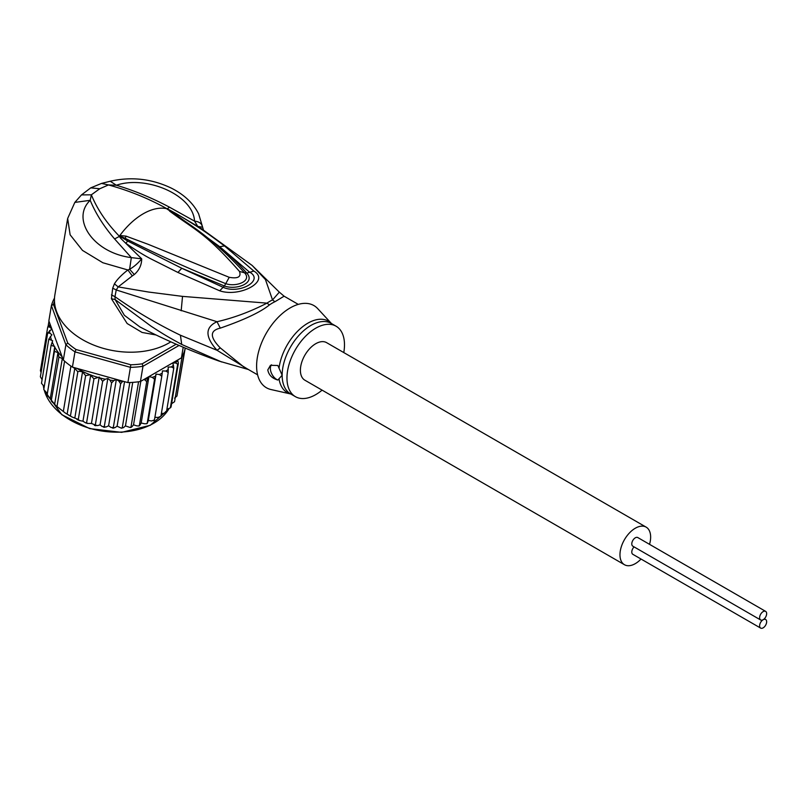 <?xml version="1.0" encoding="UTF-8"?>
<svg xmlns="http://www.w3.org/2000/svg" width="807" height="807" viewBox="0 0 807 807"><rect width="100%" height="100%" fill="white"/><g stroke="black" fill="none" stroke-linecap="round" stroke-linejoin="round"><path stroke-width="1.21" d="M763.14 619.736A4.973 2.875 120 0 0 766.65 613.643A4.973 2.875 120 0 0 765.621 611.363A4.973 2.875 120 0 0 761.788 612.695A4.973 2.875 120 0 0 759.619 617.698A4.973 2.875 120 0 0 760.648 619.978A4.973 2.875 120 0 0 763.14 619.736A4.973 2.875 120 0 0 759.619 625.818A4.973 2.875 120 0 0 760.648 628.098A4.973 2.875 120 0 0 764.481 626.767A4.973 2.875 120 0 0 766.65 621.763A4.973 2.875 120 0 0 765.621 619.483A4.973 2.875 120 0 0 763.14 619.736M760.648 619.978L632.819 546.178A4.973 2.875 -60 0 1 631.79 543.898A4.973 2.875 -60 0 1 633.959 538.894A4.973 2.875 -60 0 1 637.792 537.563L765.621 611.363M760.648 628.098L632.819 554.298A4.973 2.875 -60 0 1 631.79 552.018A4.973 2.875 -60 0 1 634.07 546.904M624.457 564.718L304.885 380.208A21.698 12.529 -60 0 1 300.396 370.282A21.698 12.529 -60 0 1 309.858 348.453A21.698 12.529 -60 0 1 326.583 342.642L646.155 527.142A21.698 12.529 120 0 0 629.44 532.953A21.698 12.529 120 0 0 619.968 554.782A21.698 12.529 120 0 0 624.457 564.718A21.698 12.529 120 0 0 641.04 559.039M649.534 544.342A21.698 12.529 120 0 0 650.644 537.069A21.698 12.529 120 0 0 646.155 527.142M63.329 360.013L62.3 358.5L58.921 357.077L57.963 352.619L54.462 351.338L54.725 346.697L47.139 395.077L55.844 405.669L65.589 413.224L71.974 416.977L78.299 419.408L79.419 420.497L82.96 421.204L85.522 422.807L86.621 422.565L93.945 378.826L90.152 374.761A67.788 45.343 -170.5 0 1 76.867 368.355L72.418 367.114A69.604 46.554 9.5 0 1 70.925 366.106A69.604 46.554 9.5 0 1 67.657 363.685A69.604 46.554 9.5 0 1 64.59 361.153A69.604 46.554 9.5 0 1 63.329 360.013L65.881 344.771L67.738 343.025L53.464 304.421L51.406 305.621A69.604 46.554 -170.5 0 1 54.503 298.076M176.178 344.206L142.224 363.806A67.788 45.343 -170.5 0 1 130.764 364.774L76.05 349.512L74.97 351.862A69.604 46.554 -170.5 0 1 70.209 348.442A69.604 46.554 -170.5 0 1 65.881 344.771L51.406 305.621L48.854 320.863L62.159 356.865A67.788 45.343 -170.5 0 1 54.715 347.091M76.05 349.512A67.788 45.343 -170.5 0 1 67.738 343.025M142.224 363.806L142.98 366.277A69.604 46.554 -170.5 0 1 130.441 367.336L130.764 364.774M179.053 345.446L142.98 366.277L140.428 381.519L181.434 357.844L183.209 347.222M53.464 304.421A67.788 45.343 -170.5 0 1 54.473 301.384M76.867 368.355L127.889 382.589L130.441 367.336L74.97 351.862L72.418 367.114M127.889 382.589A69.604 46.554 9.5 0 0 129.826 382.528A69.604 46.554 9.5 0 0 138.572 381.782A69.604 46.554 9.5 0 0 140.428 381.519M185.156 348.039L184.874 349.683A69.604 46.554 9.5 0 1 184.51 350.954A69.604 46.554 9.5 0 1 182.1 356.654A69.604 46.554 9.5 0 1 181.434 357.844M62.916 359.438L62.159 356.865M122.825 381.176L120.636 383.789L118.901 381.126L116.369 379.391L113.807 380.632L111.598 382.922L109.883 380.077L107.825 378.473L105.283 379.219L102.65 381.247L99.211 377.071L93.945 378.826M161.37 413.456L163.69 413.355L166.454 411.923L173.777 368.174L171.457 366.963L168.159 367.114L168.229 372.511L165.859 371.069L162.5 370.907L161.793 376.223L159.423 374.549L156.064 374.095L154.581 379.26L152.251 377.363L148.952 376.617L146.723 381.57L144.171 379.361M173.777 368.174L173.414 365.188A67.788 45.343 -170.5 0 1 171.457 366.963M166.888 409.361L170.348 407.888L177.671 364.149L175.593 362.928L172.668 363.059L173.414 365.188M177.691 360.003L178.357 363.301L171.034 407.051L170.348 407.888A69.604 46.554 9.5 0 0 171.034 407.051M43.78 389.468L51.073 345.346L52.677 340.725L48.793 339.192L51.9 334.794L49.852 333.2L47.684 333.009L51.83 328.994L49.661 327.047L47.754 326.875L50.175 324.434M51.073 345.346L54.311 346.374A67.788 45.343 -170.5 0 1 52.183 341.916M57.045 406.214L64.59 361.153M63.38 411.167L70.925 366.106M70.502 415.595L77.835 371.845L74.819 368.274L67.132 414.162M74.819 368.274L73.679 367.841M78.299 419.408L85.623 375.669L82.556 371.825L74.799 418.137M82.556 371.825C79.429 371.2 77.855 371.21 77.835 371.845M57.963 352.619L50.205 398.93M47.593 396.207L47.028 395.369L54.462 351.338M52.808 402.653L51.214 400.887L58.921 357.077M62.3 358.5L54.614 404.398M85.623 375.669L90.152 374.761M177.822 390.881L185.237 348.079M116.369 379.391L108.602 425.783L111.134 427.518L113.313 427.528L120.636 383.789M112.516 428.073L113.313 427.528L113.706 428.144L112.516 428.073M113.313 427.528L114.836 427.71L117.096 426.227L121.443 428.194L122.281 427.599L129.826 382.528M124.56 381.65L117.096 426.227M132.741 382.377L125.448 425.904L123.532 427.609L121.443 428.194M125.448 425.904L130.179 427.508L131.016 426.853L138.572 381.782M131.985 426.721L131.016 426.853L131.985 426.721L133.528 424.825L136.716 425.854L138.582 426.005L139.399 425.309L146.723 381.57M140.811 381.297L133.528 424.825M140.045 425.057L141.185 423.009L144.483 423.756L146.501 423.736L147.257 423.009L154.581 379.26M148.952 376.617L141.185 423.009M147.58 422.656L148.296 420.487L151.645 420.941L154.46 419.963L161.793 376.223M156.064 374.095L148.296 420.487M154.369 420.417L153.804 420.699L154.46 419.549M154.904 417.31L158.091 417.451L160.906 416.251L168.229 372.511M166.454 411.923L165.647 411.58L166.292 412.347M171.588 403.712L174.554 401.715L182.1 356.654M174.584 398.133L176.965 396.025L184.51 350.954M48.138 326.058L48.965 321.156M40.421 370.675L41.076 372.511M40.431 370.615L47.754 326.875M90.737 374.821L82.96 421.204M86.621 422.565L87.469 423.453L91.443 423.463L95.327 424.996L102.65 381.247M99.211 377.071L91.443 423.463M94.409 425.39L95.327 424.996L95.942 425.743L94.409 425.39M95.327 424.996L97.516 425.612L100.058 424.865L102.106 426.469L104.274 426.661L111.598 382.922M107.825 378.473L100.058 424.865M103.478 427.145L104.274 426.661L104.759 427.327L103.478 427.145M104.274 426.661L106.03 427.024L108.602 425.783M42.085 379.593L40.36 376.748L47.684 333.009M41.49 383.325L48.793 339.192M44.173 386.543L41.47 383.275M46.957 393.09L43.729 389.448M322.084 390.144A40.673 23.484 -60 0 1 295.392 396.651A40.673 23.484 -60 0 1 286.969 378.029A40.673 23.484 -60 0 1 304.723 337.094A40.673 23.484 -60 0 1 336.065 326.199A40.673 23.484 -60 0 1 344.488 344.821A40.673 23.484 -60 0 1 343.782 352.568M277.86 380.036C272.11 378.392 268.751 375.023 267.793 369.909L270.466 365.309L277.86 365.5L282.147 375.245L277.86 380.036A9.038 5.215 60 0 1 270.355 368.436A9.038 5.215 60 0 1 271.555 364.814M119.961 236.068L125.146 238.287L119.708 236.078L119.87 235.513L126.094 236.148L125.146 238.287C156.155 254.034 189.685 269.155 225.738 283.65L229.228 277.315C238.025 278.849 241.434 276.882 239.457 271.414L244.521 272.806C252.44 281.007 236.058 287.353 225.738 283.65L224.386 285.981C236.663 290.47 255.93 282.813 246.74 273.079C240.173 265.412 231.165 256.626 219.726 246.71L249.343 271.999C264.807 280.12 239.397 294.797 222.954 287.231L181.777 268.257L224.386 285.981L219.706 290.802L177.944 272.463L181.777 268.257L127.768 241.071L119.698 236.148L121.605 237.52L120.697 238.327L119.275 236.29L119.87 235.513A58.75 33.924 -60 0 1 143.162 213.825A58.75 33.924 -60 0 1 166.454 208.62L171.185 211.757L166.807 208.65L169.682 210.072L219.726 246.71L224.507 245.933L253.872 271.081L246.74 273.079L244.521 272.806M167.029 208.892L190.412 224.982C210.224 238.741 228.23 254.649 244.43 272.705M126.094 236.148L148.256 244.35L229.228 277.315M169.571 211.091C195.778 230.58 205.735 233.021 239.457 271.414M279.051 368.032A41.218 23.796 -60 0 1 301.152 327.945A41.218 23.796 -60 0 1 331.475 323.546L317.716 308.637A47.452 27.398 120 0 0 280.13 315.487A47.452 27.398 120 0 0 256.606 366.035A47.452 27.398 120 0 0 271.011 389.539L290.813 394.008A41.218 23.796 -60 0 1 279.051 378.887M166.585 208.589L166.807 208.65C148.659 198.542 129.211 190.644 108.461 184.934L99.755 188.757L91.352 194.81C97.173 209.144 106.463 222.903 119.244 236.108L119.416 235.826M257.604 374.831L243.411 366.64L220.291 347.908L217.012 350.278L180.415 335.218C157.274 324.041 135.455 311.189 114.977 296.673L116.238 289.955L217.012 321.711C204.968 327.238 204.968 336.761 217.012 350.278L247.497 369.001M99.755 188.757L90.717 187.87L81.497 194.901L91.352 194.81L90.213 200.328C70.673 218.667 93.037 252.823 131.329 257.615L129.614 269.256L134.295 274.541C139.218 270.194 141.689 264.958 141.689 258.825L131.329 257.615L114.584 238.922C103.7 226.212 95.579 213.351 90.213 200.328L74.829 202.406L67.657 218.485L70.128 234.807L82.506 250.412L102.832 262.739L127.869 269.982C121.554 274.864 117.076 279.474 114.433 283.822L112.698 288.2L111.406 298.701L115.129 299.579L151.03 326.169C163.539 334.209 166.01 335.873 181.726 344.448L221.602 361.96M219.171 361.122C192.096 351.62 165.687 340.231 139.944 326.966L124.379 315.315L115.129 299.579L114.977 296.673L111.427 294.908M111.406 298.701L127.153 323.526L142.062 332.444L156.084 334.986M112.698 288.2L116.238 289.955L118.175 286.909L148.528 292.033L182.523 296.381L266.976 303.139C250.22 311.754 233.566 317.948 217.012 321.711L220.291 328.136C209.709 330.527 209.709 337.124 220.291 347.908M167.13 208.882L169.52 207.197C151.716 197.776 134.002 190.462 116.359 185.237L108.461 184.934L101.521 183.421L110.216 181.252C131.37 176.451 151.756 178.75 171.387 188.152C184.097 194.578 193.186 203.142 198.643 213.855L203.546 230.298L197.806 226.424L194.537 221.128C199.319 221.632 201.952 223.66 202.436 227.211L202.456 227.251M169.52 207.197L194.537 221.128C193.226 194.981 146.279 175.018 116.359 185.237L110.216 181.252M67.657 218.485L54.866 294.908A67.788 45.343 9.5 0 0 92.321 344.508A67.788 45.343 9.5 0 0 168.925 342.975A67.788 45.343 9.5 0 0 170.822 341.825M114.433 283.822L118.175 286.909L132.298 275.913L127.869 269.982L129.614 269.256C133.861 266.895 137.886 263.415 141.689 258.825L120.697 238.327M169.682 210.072L176.491 213.815C200.429 228.109 206.885 232.759 224.507 245.933M202.436 227.211L197.806 226.424L176.491 213.815L174.816 213.835M298.277 304.38L284.094 296.189L275.026 301.677A18.077 11.389 65 0 1 272.534 299.932A41.026 23.685 120 0 0 266.976 303.139A18.077 9.391 -124.5 0 0 269.508 304.864C260.681 312.067 244.269 319.824 220.291 328.136M127.768 241.071L125.741 243.189C134.598 249.464 142.829 254.619 150.445 258.643L177.944 272.463M253.872 271.081C270.668 281.048 240.052 297.702 219.706 290.802M134.295 274.541L132.298 275.913M284.094 296.189L279.333 292.144L272.534 299.932L265.463 279.595L252.167 265.463L201.044 228.391M44.355 390.578A65.528 43.83 9.5 0 0 61.756 414.384A65.528 43.83 9.5 0 0 62.099 414.637A65.528 43.83 9.5 0 0 168.703 409.179M122.603 381.318A67.788 45.343 -170.5 0 1 118.901 381.126M147.822 378.665A67.788 45.343 -170.5 0 1 144.483 379.461M155.347 376.264A67.788 45.343 -170.5 0 1 152.251 377.363M162.227 373.157A67.788 45.343 -170.5 0 1 159.423 374.549M168.32 369.414A67.788 45.343 -170.5 0 1 165.859 371.069M177.792 360.225A67.788 45.343 -170.5 0 1 175.593 362.928M178.357 363.301A69.604 46.554 -170.5 0 1 177.671 364.149M49.661 327.047A67.788 45.343 -170.5 0 1 49.933 324.565M97.385 377.222A67.788 45.343 -170.5 0 1 91.141 375.134M105.283 379.219A67.788 45.343 -170.5 0 1 100.532 378.1M113.807 380.632A67.788 45.343 -170.5 0 1 109.883 380.077M49.852 333.2A67.788 45.343 -170.5 0 1 49.62 330.507M51.355 339.697A67.788 45.343 -170.5 0 1 50.427 336.378M43.356 385.897A65.528 43.83 9.5 0 0 43.83 388.54M336.065 326.199L331.253 323.415A40.673 23.484 120 0 0 299.911 334.32A40.673 23.484 120 0 0 282.147 375.245A40.673 23.484 120 0 0 282.157 375.719A40.673 23.484 120 0 0 290.581 393.866L295.392 396.651M114.584 238.922L119.729 236.239M180.415 335.218L181.726 344.448M275.026 301.677A40.673 23.484 120 0 0 269.508 304.864M181.172 310.796L182.523 296.381M764.37 618.757L765.621 619.483M168.754 409.169L150.284 425.299L121.625 432.35L89.668 428.608L61.846 414.727L44.274 390.457M55.844 405.669L65.589 413.224M79.419 420.497L76.897 419.398M71.974 416.977L68.343 414.939M131.208 427.367L130.179 427.508M139.48 425.793L138.582 426.005M147.237 423.473L146.501 423.736M87.469 423.453L85.522 422.807M43.82 388.631L43.326 385.877M219.191 361.132L248.344 369.495M81.497 194.901L74.829 202.406M101.521 183.421L90.717 187.87M252.167 265.463L279.333 292.144"/></g></svg>
